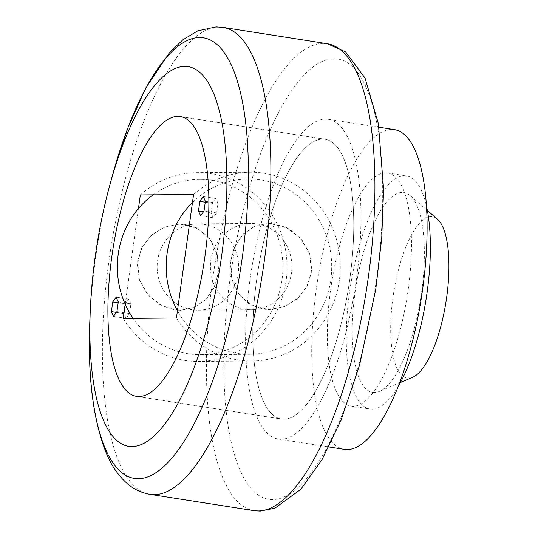 <?xml version="1.0" encoding="UTF-8"?>
<svg xmlns="http://www.w3.org/2000/svg" width="538" height="538" viewBox="0 0 538 538"><rect width="100%" height="100%" fill="white"/><g stroke="black" fill="none" stroke-linecap="round" stroke-linejoin="round"><path stroke-width="0.4" stroke-dasharray="2.69 2.02" d="M322.706 139.086A141.588 46.039 98.9 0 1 325.167 139.268A141.588 46.039 98.9 0 1 349.323 282.531A141.588 46.039 98.9 0 1 283.835 419.216A141.588 46.039 98.9 0 1 281.367 419.035A141.588 46.039 98.9 0 1 257.218 275.779A141.588 46.039 98.9 0 1 322.706 139.086A141.588 46.039 98.9 0 1 325.167 139.268A141.588 46.039 98.9 0 1 349.323 282.531A141.588 46.039 98.9 0 1 283.835 419.216A141.588 46.039 98.9 0 1 281.367 419.035A141.588 46.039 98.9 0 1 257.218 275.779A141.588 46.039 98.9 0 1 322.706 139.086M153.135 194.817A87.647 82.771 -90.5 0 1 199.423 179.376A87.647 82.771 -90.5 0 1 282.013 279.841A87.647 82.771 -90.5 0 1 200.829 354.67A87.647 82.771 -90.5 0 1 133.088 318.368M192.469 202.483A87.647 82.771 -90.5 0 1 248.233 178.979A87.647 82.771 -90.5 0 1 330.823 279.451A87.647 82.771 -90.5 0 1 249.632 354.28A87.647 82.771 -90.5 0 1 177.453 310.742M137.62 260.883L139.241 279.37L148.454 295.476L163.175 306.472L180.445 310.332L194.104 307.528L205.61 299.767L213.929 287.978L218.253 273.512L217.406 255.032L209.934 238.879L196.76 227.87L179.753 224.03L165.139 226.834L152.133 234.602L142.483 246.391L137.62 260.883M230.802 260.143L231.649 278.617L239.128 294.77L252.295 305.779L269.303 309.619L283.916 306.815L296.929 299.047L306.573 287.258L311.435 272.766L309.821 254.279L300.601 238.173L285.88 227.177L268.61 223.317L254.951 226.121L243.445 233.882L235.126 245.671L230.802 260.143M245.227 309.296A43.148 40.747 -90.5 0 1 210.499 263.613A43.148 40.747 -90.5 0 1 250.809 223.465A43.148 40.747 -90.5 0 1 257.077 223.922A43.148 40.747 -90.5 0 1 291.804 269.612A43.148 40.747 -90.5 0 1 251.495 309.76A43.148 40.747 -90.5 0 1 245.227 309.296M262.981 309.155L248.933 303.883L238.2 293.492L231.851 279.424L230.452 263.465L234.138 247.883L242.389 234.965L254.279 226.411L268.61 223.317L274.824 223.781L289.491 229.067L301.69 239.45L309.565 253.512L311.758 269.451L307.729 285.019L298.166 297.944L284.676 306.512L269.303 309.619L262.981 309.155M186.081 224.494L179.753 224.03L164.386 227.13L150.896 235.698L141.339 248.61L137.304 264.185L139.497 280.157L147.392 294.232L159.584 304.595L174.231 309.868L180.445 310.332L194.796 307.225L206.686 298.657L214.924 285.759L218.603 270.204L217.211 254.245L210.869 240.17L200.149 229.787L186.081 224.494M191.985 309.727A43.148 40.747 -90.5 0 1 157.257 264.037A43.148 40.747 -90.5 0 1 197.56 223.889A43.148 40.747 -90.5 0 1 203.828 224.353A43.148 40.747 -90.5 0 1 238.556 270.042A43.148 40.747 -90.5 0 1 198.253 310.191A43.148 40.747 -90.5 0 1 191.985 309.727M140.337 194.917A94.392 89.133 -90.5 0 1 197.15 172.651A94.392 89.133 -90.5 0 1 286.095 280.843A94.392 89.133 -90.5 0 1 198.663 361.428A94.392 89.133 -90.5 0 1 123.195 318.449M193.579 194.494A94.392 89.133 -90.5 0 1 250.399 172.221A94.392 89.133 -90.5 0 1 339.344 280.419A94.392 89.133 -90.5 0 1 251.905 360.998A94.392 89.133 -90.5 0 1 176.437 318.019M281.058 439.23A161.817 52.616 98.9 0 1 278.24 439.021A161.817 52.616 98.9 0 1 250.634 275.295A161.817 52.616 98.9 0 1 325.483 119.08A161.817 52.616 98.9 0 1 328.301 119.281A161.817 52.616 98.9 0 1 355.9 283.008A161.817 52.616 98.9 0 1 281.058 439.23M344.381 449.378A161.817 52.616 98.9 0 1 316.781 285.651A161.817 52.616 98.9 0 1 391.624 129.436A161.817 52.616 98.9 0 1 394.441 129.638M353.217 406.23A117.99 38.366 98.9 0 1 351.159 406.076A117.99 38.366 98.9 0 1 331.031 286.693A117.99 38.366 98.9 0 1 385.605 172.785A117.99 38.366 98.9 0 1 387.663 172.94A117.99 38.366 98.9 0 1 407.791 292.322A117.99 38.366 98.9 0 1 353.217 406.23M398.228 386.371A117.99 38.366 98.9 0 1 372.114 409.189A117.99 38.366 98.9 0 1 370.057 409.035A117.99 38.366 98.9 0 1 349.929 289.652A117.99 38.366 98.9 0 1 404.502 175.744A117.99 38.366 98.9 0 1 406.56 175.899A117.99 38.366 98.9 0 1 426.452 206.088M412.633 377.293A81.668 26.557 98.9 0 1 408.591 378.187A81.668 26.557 98.9 0 1 392.928 297.615A81.668 26.557 98.9 0 1 431.019 216.606A81.668 26.557 98.9 0 1 437.394 219.127M374.428 392.511A101.137 32.885 98.9 0 1 355.033 292.733A101.137 32.885 98.9 0 1 402.189 192.422A101.137 32.885 98.9 0 1 410.09 195.55A101.137 32.885 98.9 0 1 420.797 297.554A101.137 32.885 98.9 0 1 379.425 391.402A101.137 32.885 98.9 0 1 374.428 392.511M125.179 304.145L138.448 208.509M130.882 303.923L128.77 299.135L125.334 303.97L123.996 313.593L126.1 318.388L129.544 313.546L130.882 303.923L118.279 301.952M129.544 313.546L116.948 311.576M126.1 318.388L113.505 316.411M123.996 313.593L116.363 312.396M125.334 303.97L118.158 302.847M128.77 299.135L116.174 297.158M217.977 203.29L215.873 198.502L212.429 203.337L211.091 212.961L213.196 217.756L216.639 212.92L217.977 203.29L205.375 201.32M216.639 212.92L204.043 210.943M213.196 217.756L200.6 215.778M211.091 212.961L203.458 211.764M212.429 203.337L205.254 202.214M215.873 198.502L203.27 196.525M89.886 319.78A223.008 72.509 98.9 0 1 112.516 175.247M150.082 494.368A236.316 76.84 98.9 0 1 109.772 255.261A236.316 76.84 98.9 0 1 219.074 27.115A236.316 76.84 98.9 0 1 223.189 27.418M254.118 510.656A236.316 76.84 98.9 0 1 213.808 271.549A236.316 76.84 98.9 0 1 323.109 43.403A236.316 76.84 98.9 0 1 327.225 43.706M272.679 499.587A222.833 72.455 98.9 0 1 229.948 279.74A222.833 72.455 98.9 0 1 333.856 58.716A222.833 72.455 98.9 0 1 376.593 278.563A222.833 72.455 98.9 0 1 272.679 499.587M180.291 116.585L325.167 139.268L180.291 116.585M136.484 396.351L281.367 419.035L136.484 396.351M200.829 354.67L249.632 354.28M199.423 179.376L248.233 178.979M198.253 310.191L251.495 309.76M197.56 223.889L250.809 223.465M251.905 360.998L198.663 361.428M278.24 439.021L328.9 446.95M351.159 406.076L370.057 409.035M427.36 210.459L410.09 195.55M400.427 382.484L379.425 391.402M387.663 172.94L406.56 175.899M328.301 119.281L378.96 127.217M250.399 172.221L197.15 172.651"/><path stroke-width="0.81" d="M132.012 446.56A192.153 62.482 98.9 0 1 90.323 309.606A192.153 62.482 98.9 0 1 109.826 185.072A192.153 62.482 98.9 0 1 184.763 66.382A192.153 62.482 98.9 0 1 221.616 255.96A192.153 62.482 98.9 0 1 132.012 446.56M177.822 116.403A141.588 46.039 98.9 0 1 180.291 116.585A141.588 46.039 98.9 0 1 204.44 259.847A141.588 46.039 98.9 0 1 138.952 396.533A141.588 46.039 98.9 0 1 136.484 396.351A141.588 46.039 98.9 0 1 112.334 253.095A141.588 46.039 98.9 0 1 177.822 116.403A141.588 46.039 98.9 0 1 180.291 116.585A141.588 46.039 98.9 0 1 204.44 259.847A141.588 46.039 98.9 0 1 138.952 396.533A141.588 46.039 98.9 0 1 136.484 396.351A141.588 46.039 98.9 0 1 112.334 253.095A141.588 46.039 98.9 0 1 177.822 116.403M133.088 318.368A87.647 82.771 -90.5 0 1 118.232 254.198A87.647 82.771 -90.5 0 1 153.135 194.817M177.453 310.742A87.647 82.771 -90.5 0 1 167.042 253.808A87.647 82.771 -90.5 0 1 192.469 202.483M138.448 208.509L140.337 194.917L193.579 194.494L176.437 318.019L123.195 318.449L125.179 304.145M378.96 127.217L394.441 129.638A161.817 52.616 98.9 0 1 422.041 293.365A161.817 52.616 98.9 0 1 347.198 449.58A161.817 52.616 98.9 0 1 344.381 449.378L328.9 446.95M205.375 201.32L203.27 196.525L199.827 201.36L198.495 210.99L200.6 215.778L204.043 210.943L205.375 201.32M118.279 301.952L116.174 297.158L112.731 301.993L111.4 311.623L113.505 316.411L116.948 311.576L118.279 301.952M427.36 210.459L437.394 219.127A81.668 26.557 98.9 0 1 446.042 301.502A81.668 26.557 98.9 0 1 412.633 377.293L400.427 382.484M426.452 206.088A117.99 38.366 98.9 0 1 398.228 386.371M116.363 312.396L111.4 311.623M118.158 302.847L112.731 301.993M203.458 211.764L198.495 210.99M205.254 202.214L199.827 201.36M109.826 185.072L112.516 175.247A223.008 72.509 98.9 0 1 199.49 37.505A223.008 72.509 98.9 0 1 242.261 257.527A223.008 72.509 98.9 0 1 138.266 478.719A223.008 72.509 98.9 0 1 89.886 319.78C87.486 376.062 93.067 420.77 106.645 453.904C111.763 466.17 118.723 476.15 127.526 483.837C134.043 489.385 141.561 492.895 150.082 494.368L254.118 510.656L260.19 511.1L274.958 508.161L300.85 489.25L321.986 459.721L341.126 419.963L359.579 365.046L375.759 289.276L381.724 238.247L383.601 189.221L378.362 123.619L365.067 78.138L345.678 51.951L327.225 43.706A236.316 76.84 98.9 0 1 367.535 282.813A236.316 76.84 98.9 0 1 258.233 510.952A236.316 76.84 98.9 0 1 254.118 510.656M112.516 175.247L127.815 128.064L145.818 87.97L169.463 52.663L182.886 39.785L197.823 30.827L216.135 26.9L223.189 27.418A236.316 76.84 98.9 0 1 263.499 266.525A236.316 76.84 98.9 0 1 154.198 494.671A236.316 76.84 98.9 0 1 150.082 494.368M90.323 309.606L89.886 319.78M223.189 27.418L327.225 43.706"/></g></svg>

